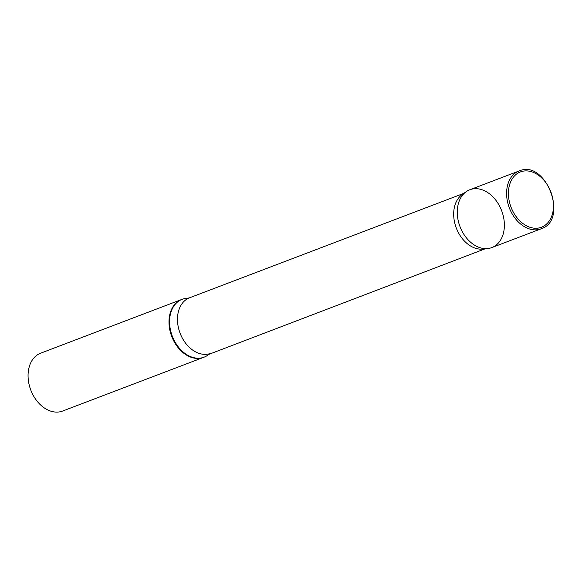 <?xml version="1.0" encoding="UTF-8"?>
<svg xmlns="http://www.w3.org/2000/svg" width="582" height="582" viewBox="0 0 582 582"><rect width="100%" height="100%" fill="white"/><g stroke="black" fill="none" stroke-linecap="round" stroke-linejoin="round"><path stroke-width="0.87" d="M40.936 353.078A30.948 22.298 69.2 0 0 40.609 353.201A30.948 22.298 69.2 0 0 30.788 390.056A30.948 22.298 69.2 0 0 62.638 411.038L203.562 357.37A30.948 22.298 -110.8 0 1 203.234 357.486A30.948 22.298 -110.8 0 1 171.625 336.156A30.948 22.298 -110.8 0 1 181.533 299.526A30.948 22.298 69.2 0 0 171.625 336.156A30.948 22.298 69.2 0 0 203.234 357.486A30.948 22.298 69.2 0 0 203.562 357.37L204.144 357.144A30.948 22.298 69.2 0 0 208.88 354.351L485.024 248.856M189.834 297.7A29.704 21.403 69.2 0 0 189.514 297.817L187.513 298.246A30.948 22.298 69.2 0 0 182.45 299.184A30.948 22.298 69.2 0 0 182.122 299.308A30.948 22.298 69.2 0 0 172.294 336.163A30.948 22.298 69.2 0 0 204.144 357.144M466.182 191.696L462.239 194.49A29.704 21.403 69.2 0 0 456.295 228.006A29.704 21.403 69.2 0 0 483.024 249.074L487.832 248.543A30.941 22.291 69.2 0 0 502.652 213.652A30.941 22.291 69.2 0 0 470.14 189.63A30.941 22.291 69.2 0 0 466.182 191.696A30.941 22.291 69.2 0 0 459.991 226.594A30.941 22.291 69.2 0 0 487.832 248.543M541.158 228.799L491.834 247.576A30.941 22.291 -110.8 0 1 459.991 226.594A30.941 22.291 -110.8 0 1 469.812 189.754L519.137 170.963A30.948 22.298 69.2 0 0 509.315 207.81A30.948 22.298 69.2 0 0 541.158 228.799C568.934 220.178 546.185 159.381 519.479 170.832L519.137 170.963A30.948 22.298 69.2 0 1 519.464 170.839M463.876 193.326L189.514 297.817A29.704 21.403 69.2 0 0 180.085 333.195A29.704 21.403 69.2 0 0 210.662 353.339M520.73 171.799A29.602 21.33 69.2 0 0 518.657 219.661A29.602 21.33 69.2 0 0 553.46 207.265A29.602 21.33 69.2 0 0 520.73 171.799M40.609 353.201L182.122 299.308"/></g></svg>

